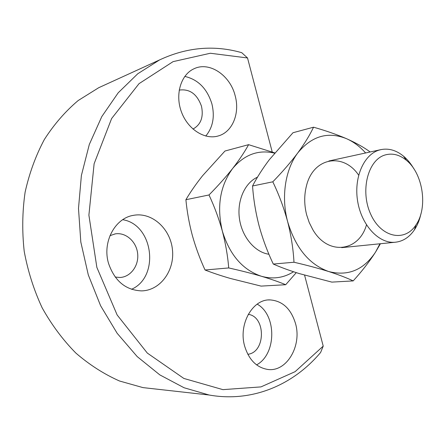 <?xml version="1.0" encoding="UTF-8"?>
<svg xmlns="http://www.w3.org/2000/svg" width="445" height="445" viewBox="0 0 445 445"><rect width="100%" height="100%" fill="white"/><g stroke="black" fill="none" stroke-linecap="round" stroke-linejoin="round"><path stroke-width="0.67" d="M304.58 275.166L323.22 346.121L320.611 352.479C293.516 384.758 252.393 402.747 209.061 395.004L184.074 387.751L159.805 374.879L137.182 356.579L117.152 333.288L100.603 305.737L88.299 274.921L80.818 242.041L78.492 208.432L81.391 175.469L89.306 144.475L101.788 116.601L118.203 92.799L137.766 73.753L159.638 59.891C186.805 47.22 214.167 44.817 241.73 52.677L247.526 57.967L272.223 151.984M247.526 57.967L210.324 53.25L173.083 61.633L139.018 83.671L111.617 118.542L94.117 163.749L88.894 215.135L96.86 267.395L117.146 314.971L147.312 353.074L183.852 378.445L222.923 389.642L260.976 386.9L295.107 371.664L323.22 346.121M295.486 323.454C302.122 345.737 286.658 372.365 267.645 369.428C256.587 367.542 248.933 359.816 244.689 346.243C238.164 324.361 252.588 298.99 270.054 299.902C282.464 300.859 290.941 308.713 295.486 323.454M235.166 95.758C240.078 113.252 232.513 131.981 218.417 135.909C204.85 140.158 187.684 129.328 181.36 111.728C174.874 94.195 181.015 74.321 194.287 68.641C209.712 61.31 230.288 75.522 235.166 95.758M108.569 263.473C114.649 280.995 125.629 290.134 141.504 290.885C160.311 290.635 174.857 270.493 172.443 249.578C170.379 228.624 151.94 211.876 133.528 215.33C114.982 218.039 102.038 242.136 108.569 263.473M131.52 289.295C160.028 276.896 153.358 224.48 122.714 219.708M115.194 277.046L119.994 277.485C130.702 277.007 139.007 265.576 137.655 253.656C136.487 241.718 125.985 232.207 115.416 233.853L109.965 235.65M256.593 364.878C276.601 354.264 276.807 315.027 257.182 304.141M247.821 354.287C265.726 352.434 266.004 316.584 248.254 314.337M179.185 90.112C189.67 88.644 197.102 94.017 201.485 106.238C203.71 117.102 200.867 124.706 192.952 129.061M184.775 76.407C198.108 79.505 207.148 88.666 211.898 103.88C214.952 116.696 212.899 127.42 205.751 136.053M104.542 85.051L98.729 87.704L78.148 100.559C65.337 111.389 54.073 124.361 44.355 139.491C35.733 155.678 29.32 173.25 25.109 192.207C22.3 211.664 22.005 231.383 24.214 251.364C27.868 271.144 33.853 289.973 42.169 307.851C51.681 324.861 62.906 339.93 75.85 353.057C89.545 364.861 104.091 374.173 119.505 380.998L142.962 387.606L157.146 389.197M205.056 270.004C212.56 272.924 221.015 275.75 230.421 278.47L261.087 286.107L285.696 284.717C279.121 281.969 271.033 279.154 261.426 276.273C251.575 273.397 240.673 270.616 228.713 267.94L205.056 270.004C199.939 258.912 195.7 247.392 192.34 235.45C189.197 223.629 187.045 211.72 185.893 199.722C190.493 191.912 196.073 183.896 202.631 175.669L224.964 151.027L248.599 144.669L274.737 152.891M296.275 272.646L285.696 284.717M274.543 153.13C258.4 149.414 244.427 154.537 232.635 168.494C225.782 177.127 217.905 185.954 208.994 194.966L185.893 199.722M208.994 194.966C214.44 206.602 218.884 218.645 222.344 231.083C216.604 206.675 220.036 185.81 232.635 168.494C239.299 159.9 244.617 151.956 248.599 144.669M257.516 177.143C244.728 182.878 236.762 200.912 239.499 219.062C242.147 237.224 255.018 252.304 268.941 254.256M228.713 267.94C227.757 255.992 225.632 243.704 222.344 231.083C229.648 254.879 242.675 269.943 261.426 276.273C272.98 279.454 283.688 277.953 293.544 271.762M413.85 168.772C410.941 163.732 407.509 159.544 403.559 156.212C396.417 150.343 388.947 148.129 381.148 149.576L379.057 150.115C363.593 154.688 353.564 178.033 357.724 201.735C361.718 225.465 378.845 243.621 394.821 242.28C402.725 241.563 409.255 237.413 414.417 229.843C417.449 225.265 419.618 219.925 420.931 213.817M384.958 155.016C367.804 159.927 359.955 191.172 370.757 214.301C381.198 237.674 404.783 242.375 415.919 224.992C428.146 207.776 423.089 173.5 406.374 160.278C399.465 154.643 392.323 152.891 384.958 155.016M380.419 243.738L375.524 252.137C369.383 261.699 361.93 271.289 353.174 280.906C346.766 277.847 338.584 274.715 328.627 271.506C318.386 268.307 306.839 265.214 293.989 262.244C293.238 248.889 291.113 235.338 287.62 221.588C283.832 207.693 278.893 194.437 272.802 181.816C282.391 171.937 290.719 162.303 297.783 152.919C304.603 143.579 309.859 135.007 313.536 127.198C325.874 130.702 336.904 134.546 346.627 138.734C356.106 142.984 363.838 147.312 369.828 151.723M313.536 127.198L292.988 132.727L269.308 159.727C262.539 168.711 256.954 177.466 252.554 185.988C253.472 199.193 255.641 212.443 259.062 225.743C262.65 238.837 267.389 251.603 273.286 264.052C280.795 267.362 289.456 270.538 299.279 273.586L331.842 282.113L353.174 280.906M252.554 185.988L272.802 181.816M273.286 264.052L293.989 262.244M379.941 243.788L375.524 252.137C363.621 270.02 347.984 276.478 328.627 271.506C309.13 264.48 295.463 247.837 287.62 221.588C280.995 197.007 285.267 169.406 297.783 152.919C311.717 135.953 327.998 131.225 346.627 138.734C353.603 141.838 359.933 146.583 365.618 152.969M366.485 224.892C358.893 251.803 327.854 255.992 312.774 229.587L309.236 222.572L306.661 214.902C304.174 205.039 304.08 195.477 306.371 186.21C313.113 157.241 343.356 152.29 358.642 175.146M133.528 215.33L132.738 215.486M115.416 233.853L114.771 233.964M270.054 299.902L268.53 299.958M159.638 59.891L98.729 87.704M209.061 395.004L142.962 387.606M380.736 149.665L328.911 160.984M394.821 242.28L341.693 247.648M406.374 160.278L403.559 156.212M415.919 224.992L414.417 229.843"/></g></svg>
